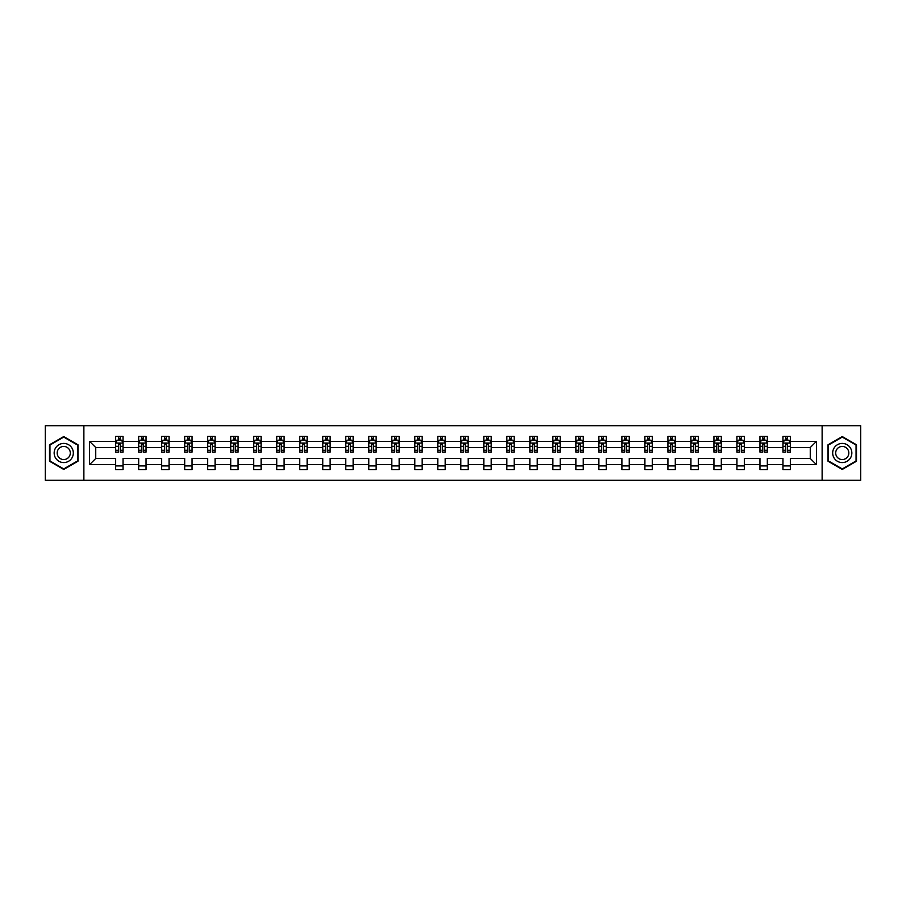 <?xml version="1.0" encoding="UTF-8"?>
<svg xmlns="http://www.w3.org/2000/svg" width="906" height="906" viewBox="0 0 906 906"><rect width="100%" height="100%" fill="white"/><g stroke="black" fill="none" stroke-linecap="round" stroke-linejoin="round"><path stroke-width="1.36" d="M822.127 425.707L45.3 425.707L45.3 480.293L860.7 480.293L860.7 425.707L822.127 425.707L822.127 480.293M790.338 464.653L790.338 458.459L810.258 458.459L816.453 464.653L790.338 464.653L790.338 469.591L782.965 469.591L782.965 464.653L767.325 464.653L767.325 469.591L759.953 469.591L759.953 464.653L744.324 464.653L744.324 469.591L736.94 469.591L736.94 464.653L721.312 464.653L721.312 469.591L713.939 469.591L713.939 464.653L698.3 464.653L698.3 469.591L690.927 469.591L690.927 464.653L675.287 464.653L675.287 469.591L667.915 469.591L667.915 464.653L652.275 464.653L652.275 469.591L644.902 469.591L644.902 464.653L629.262 464.653L629.262 469.591L621.89 469.591L621.89 464.653L606.261 464.653L606.261 469.591L598.877 469.591L598.877 464.653L583.249 464.653L583.249 469.591L575.865 469.591L575.865 464.653L560.236 464.653L560.236 469.591L552.864 469.591L552.864 464.653L537.224 464.653L537.224 469.591L529.851 469.591L529.851 464.653L514.212 464.653L514.212 469.591L506.839 469.591L506.839 464.653L491.199 464.653L491.199 469.591L483.827 469.591L483.827 464.653L468.198 464.653L468.198 469.591L460.814 469.591L460.814 464.653L445.186 464.653L445.186 469.591L437.802 469.591L437.802 464.653L422.173 464.653L422.173 469.591L414.801 469.591L414.801 464.653L399.161 464.653L399.161 469.591L391.788 469.591L391.788 464.653L376.149 464.653L376.149 469.591L368.776 469.591L368.776 464.653L353.136 464.653L353.136 469.591L345.764 469.591L345.764 464.653L330.135 464.653L330.135 469.591L322.751 469.591L322.751 464.653L307.123 464.653L307.123 469.591L299.739 469.591L299.739 464.653L284.11 464.653L284.11 469.591L276.738 469.591L276.738 464.653L261.098 464.653L261.098 469.591L253.725 469.591L253.725 464.653L238.085 464.653L238.085 469.591L230.713 469.591L230.713 464.653L215.073 464.653L215.073 469.591L207.701 469.591L207.701 464.653L192.061 464.653L192.061 469.591L184.688 469.591L184.688 464.653L169.06 464.653L169.06 469.591L161.676 469.591L161.676 464.653L146.047 464.653L146.047 469.591L138.675 469.591L138.675 464.653L123.035 464.653L123.035 469.591L115.662 469.591L115.662 464.653L89.547 464.653L89.547 441.347L115.662 441.347L115.662 436.409L123.035 436.409L123.035 441.347L138.675 441.347L138.675 436.409L146.047 436.409L146.047 441.347L161.676 441.347L161.676 436.409L169.06 436.409L169.06 441.347L184.688 441.347L184.688 436.409L192.061 436.409L192.061 441.347L207.701 441.347L207.701 436.409L215.073 436.409L215.073 441.347L230.713 441.347L230.713 436.409L238.085 436.409L238.085 441.347L253.725 441.347L253.725 436.409L261.098 436.409L261.098 441.347L276.738 441.347L276.738 436.409L284.11 436.409L284.11 441.347L299.739 441.347L299.739 436.409L307.123 436.409L307.123 441.347L322.751 441.347L322.751 436.409L330.135 436.409L330.135 441.347L345.764 441.347L345.764 436.409L353.136 436.409L353.136 441.347L368.776 441.347L368.776 436.409L376.149 436.409L376.149 441.347L391.788 441.347L391.788 436.409L399.161 436.409L399.161 441.347L414.801 441.347L414.801 436.409L422.173 436.409L422.173 441.347L437.802 441.347L437.802 436.409L445.186 436.409L445.186 441.347L460.814 441.347L460.814 436.409L468.198 436.409L468.198 441.347L483.827 441.347L483.827 436.409L491.199 436.409L491.199 441.347L506.839 441.347L506.839 436.409L514.212 436.409L514.212 441.347L529.851 441.347L529.851 436.409L537.224 436.409L537.224 441.347L552.864 441.347L552.864 436.409L560.236 436.409L560.236 441.347L575.865 441.347L575.865 436.409L583.249 436.409L583.249 441.347L598.877 441.347L598.877 436.409L606.261 436.409L606.261 441.347L621.89 441.347L621.89 436.409L629.262 436.409L629.262 441.347L644.902 441.347L644.902 436.409L652.275 436.409L652.275 441.347L667.915 441.347L667.915 436.409L675.287 436.409L675.287 441.347L690.927 441.347L690.927 436.409L698.3 436.409L698.3 441.347L713.939 441.347L713.939 436.409L721.312 436.409L721.312 441.347L736.94 441.347L736.94 436.409L744.324 436.409L744.324 441.347L759.953 441.347L759.953 436.409L767.325 436.409L767.325 441.347L782.965 441.347L782.965 436.409L790.338 436.409L790.338 441.347L816.453 441.347L816.453 464.653M83.873 480.293L83.873 425.707M782.965 441.347L782.965 447.541L767.325 447.541L767.325 441.347M767.325 464.653L767.325 458.459L782.965 458.459L782.965 464.653M759.953 441.347L759.953 447.541L744.324 447.541L744.324 441.347M744.324 464.653L744.324 458.459L759.953 458.459L759.953 464.653M736.94 441.347L736.94 447.541L721.312 447.541L721.312 441.347M721.312 464.653L721.312 458.459L736.94 458.459L736.94 464.653M713.939 441.347L713.939 447.541L698.3 447.541L698.3 441.347M698.3 464.653L698.3 458.459L713.939 458.459L713.939 464.653M690.927 441.347L690.927 447.541L675.287 447.541L675.287 441.347M675.287 464.653L675.287 458.459L690.927 458.459L690.927 464.653M667.915 441.347L667.915 447.541L652.275 447.541L652.275 441.347M652.275 464.653L652.275 458.459L667.915 458.459L667.915 464.653M644.902 441.347L644.902 447.541L629.262 447.541L629.262 441.347M629.262 464.653L629.262 458.459L644.902 458.459L644.902 464.653M621.89 441.347L621.89 447.541L606.261 447.541L606.261 441.347M606.261 464.653L606.261 458.459L621.89 458.459L621.89 464.653M598.877 441.347L598.877 447.541L583.249 447.541L583.249 441.347M583.249 464.653L583.249 458.459L598.877 458.459L598.877 464.653M575.865 441.347L575.865 447.541L560.236 447.541L560.236 441.347M560.236 464.653L560.236 458.459L575.865 458.459L575.865 464.653M552.864 441.347L552.864 447.541L537.224 447.541L537.224 441.347M537.224 464.653L537.224 458.459L552.864 458.459L552.864 464.653M529.851 441.347L529.851 447.541L514.212 447.541L514.212 441.347M514.212 464.653L514.212 458.459L529.851 458.459L529.851 464.653M506.839 441.347L506.839 447.541L491.199 447.541L491.199 441.347M491.199 464.653L491.199 458.459L506.839 458.459L506.839 464.653M483.827 441.347L483.827 447.541L468.198 447.541L468.198 441.347M468.198 464.653L468.198 458.459L483.827 458.459L483.827 464.653M460.814 441.347L460.814 447.541L445.186 447.541L445.186 441.347M445.186 464.653L445.186 458.459L460.814 458.459L460.814 464.653M437.802 441.347L437.802 447.541L422.173 447.541L422.173 441.347M422.173 464.653L422.173 458.459L437.802 458.459L437.802 464.653M414.801 441.347L414.801 447.541L399.161 447.541L399.161 441.347M399.161 464.653L399.161 458.459L414.801 458.459L414.801 464.653M391.788 441.347L391.788 447.541L376.149 447.541L376.149 441.347M376.149 464.653L376.149 458.459L391.788 458.459L391.788 464.653M368.776 441.347L368.776 447.541L353.136 447.541L353.136 441.347M353.136 464.653L353.136 458.459L368.776 458.459L368.776 464.653M345.764 441.347L345.764 447.541L330.135 447.541L330.135 441.347M330.135 464.653L330.135 458.459L345.764 458.459L345.764 464.653M322.751 441.347L322.751 447.541L307.123 447.541L307.123 441.347M307.123 464.653L307.123 458.459L322.751 458.459L322.751 464.653M299.739 441.347L299.739 447.541L284.11 447.541L284.11 441.347M284.11 464.653L284.11 458.459L299.739 458.459L299.739 464.653M276.738 441.347L276.738 447.541L261.098 447.541L261.098 441.347M261.098 464.653L261.098 458.459L276.738 458.459L276.738 464.653M253.725 441.347L253.725 447.541L238.085 447.541L238.085 441.347M238.085 464.653L238.085 458.459L253.725 458.459L253.725 464.653M230.713 441.347L230.713 447.541L215.073 447.541L215.073 441.347M215.073 464.653L215.073 458.459L230.713 458.459L230.713 464.653M207.701 441.347L207.701 447.541L192.061 447.541L192.061 441.347M192.061 464.653L192.061 458.459L207.701 458.459L207.701 464.653M184.688 441.347L184.688 447.541L169.06 447.541L169.06 441.347M169.06 464.653L169.06 458.459L184.688 458.459L184.688 464.653M161.676 441.347L161.676 447.541L146.047 447.541L146.047 441.347M146.047 464.653L146.047 458.459L161.676 458.459L161.676 464.653M138.675 441.347L138.675 447.541L123.035 447.541L123.035 441.347M123.035 464.653L123.035 458.459L138.675 458.459L138.675 464.653M115.662 441.347L115.662 447.541L95.742 447.541L95.742 458.459L115.662 458.459L115.662 464.653M89.547 441.347L95.742 447.541M810.258 458.459L810.258 447.541L790.338 447.541L790.338 441.347M785.774 440.09L787.541 440.09M762.761 440.09L764.528 440.09M739.749 440.09L741.516 440.09M716.737 440.09L718.503 440.09M693.724 440.09L695.491 440.09M670.712 440.09L672.49 440.09M647.699 440.09L649.477 440.09M624.698 440.09L626.465 440.09M601.686 440.09L603.453 440.09M578.674 440.09L580.44 440.09M555.661 440.09L557.428 440.09M532.649 440.09L534.427 440.09M509.636 440.09L511.414 440.09M486.635 440.09L488.402 440.09M463.623 440.09L465.39 440.09M440.61 440.09L442.377 440.09M417.598 440.09L419.365 440.09M394.586 440.09L396.364 440.09M371.573 440.09L373.351 440.09M348.572 440.09L350.339 440.09M325.56 440.09L327.326 440.09M302.547 440.09L304.314 440.09M279.535 440.09L281.302 440.09M256.523 440.09L258.301 440.09M233.51 440.09L235.288 440.09M210.509 440.09L212.276 440.09M187.497 440.09L189.263 440.09M164.484 440.09L166.251 440.09M141.472 440.09L143.239 440.09M118.46 440.09L120.226 440.09M115.662 465.911L123.035 465.911M138.675 465.911L146.047 465.911M161.676 465.911L169.06 465.911M184.688 465.911L192.061 465.911M207.701 465.911L215.073 465.911M230.713 465.911L238.085 465.911M253.725 465.911L261.098 465.911M276.738 465.911L284.11 465.911M299.739 465.911L307.123 465.911M322.751 465.911L330.135 465.911M345.764 465.911L353.136 465.911M368.776 465.911L376.149 465.911M391.788 465.911L399.161 465.911M414.801 465.911L422.173 465.911M437.802 465.911L445.186 465.911M460.814 465.911L468.198 465.911M483.827 465.911L491.199 465.911M506.839 465.911L514.212 465.911M529.851 465.911L537.224 465.911M552.864 465.911L560.236 465.911M575.865 465.911L583.249 465.911M598.877 465.911L606.261 465.911M621.89 465.911L629.262 465.911M644.902 465.911L652.275 465.911M667.915 465.911L675.287 465.911M690.927 465.911L698.3 465.911M713.939 465.911L721.312 465.911M736.94 465.911L744.324 465.911M759.953 465.911L767.325 465.911M782.965 465.911L790.338 465.911M95.742 458.459L89.547 464.653M816.453 441.347L810.258 447.541M77.973 444.778L63.737 436.567L49.502 444.778L49.502 461.222L63.737 469.433L77.973 461.222L77.973 444.778M828.027 444.778L828.027 461.222L842.263 469.433L856.498 461.222L856.498 444.778L842.263 436.567L828.027 444.778M120.226 438.323L118.46 438.323M117.044 440.339L115.662 440.339L115.662 436.409L118.46 436.409L118.46 440.169M115.662 450.271L115.662 452.117L118.46 452.117L118.46 450.271L115.662 450.271L115.662 447.541M123.035 447.541L123.035 452.117L120.226 452.117L120.226 444.223L118.46 444.223L118.46 450.271M121.653 440.339L123.035 440.339L123.035 436.409L120.226 436.409L120.226 440.169M123.035 443.113L121.563 440.169L117.134 440.169L115.662 443.113M143.239 438.323L141.472 438.323M140.056 440.339L138.675 440.339L138.675 436.409L141.472 436.409L141.472 440.169M138.675 450.271L138.675 452.117L141.472 452.117L141.472 450.271L138.675 450.271L138.675 447.541M146.047 447.541L146.047 452.117L143.239 452.117L143.239 444.223L141.472 444.223L141.472 450.271M144.654 440.339L146.047 440.339L146.047 436.409L143.239 436.409L143.239 440.169M146.047 443.113L144.575 440.169L140.147 440.169L138.675 443.113M166.251 438.323L164.484 438.323M163.069 440.339L161.676 440.339L161.676 436.409L164.484 436.409L164.484 440.169M161.676 450.271L161.676 452.117L164.484 452.117L164.484 450.271L161.676 450.271L161.676 447.541M169.06 447.541L169.06 452.117L166.251 452.117L166.251 444.223L164.484 444.223L164.484 450.271M167.667 440.339L169.06 440.339L169.06 436.409L166.251 436.409L166.251 440.169M169.06 443.113L167.576 440.169L163.159 440.169L161.676 443.113M55.436 448.21A9.592 9.592 0 0 0 58.947 461.301A9.592 9.592 0 0 0 72.038 457.79A9.592 9.592 0 0 0 68.528 444.699A9.592 9.592 0 0 0 55.436 448.21M58.052 449.716A6.569 6.569 0 0 0 60.453 458.685A6.569 6.569 0 0 0 69.422 456.284A6.569 6.569 0 0 0 67.021 447.315A6.569 6.569 0 0 0 58.052 449.716M77.531 445.039L77.531 460.961L63.737 468.923L49.943 460.961L49.943 445.039L63.737 437.077L77.531 445.039M833.962 448.21A9.592 9.592 0 0 0 837.472 461.301A9.592 9.592 0 0 0 850.564 457.79A9.592 9.592 0 0 0 847.053 444.699A9.592 9.592 0 0 0 833.962 448.21M836.578 449.716A6.569 6.569 0 0 0 838.979 458.685A6.569 6.569 0 0 0 847.948 456.284A6.569 6.569 0 0 0 845.547 447.315A6.569 6.569 0 0 0 836.578 449.716M856.057 445.039L856.057 460.961L842.263 468.923L828.469 460.961L828.469 445.039L842.263 437.077L856.057 445.039M189.263 438.323L187.497 438.323M186.081 440.339L184.688 440.339L184.688 436.409L187.497 436.409L187.497 440.169M184.688 450.271L184.688 452.117L187.497 452.117L187.497 450.271L184.688 450.271L184.688 447.541M192.061 447.541L192.061 452.117L189.263 452.117L189.263 444.223L187.497 444.223L187.497 450.271M190.679 440.339L192.061 440.339L192.061 436.409L189.263 436.409L189.263 440.169M192.061 443.113L190.588 440.169L186.16 440.169L184.688 443.113M212.276 438.323L210.509 438.323M209.093 440.339L207.701 440.339L207.701 436.409L210.509 436.409L210.509 440.169M207.701 450.271L207.701 452.117L210.509 452.117L210.509 450.271L207.701 450.271L207.701 447.541M215.073 447.541L215.073 452.117L212.276 452.117L212.276 444.223L210.509 444.223L210.509 450.271M213.691 440.339L215.073 440.339L215.073 436.409L212.276 436.409L212.276 440.169M215.073 443.113L213.601 440.169L209.173 440.169L207.701 443.113M235.288 438.323L233.51 438.323M232.095 440.339L230.713 440.339L230.713 436.409L233.51 436.409L233.51 440.169M230.713 450.271L230.713 452.117L233.51 452.117L233.51 450.271L230.713 450.271L230.713 447.541M238.085 447.541L238.085 452.117L235.288 452.117L235.288 444.223L233.51 444.223L233.51 450.271M236.704 440.339L238.085 440.339L238.085 436.409L235.288 436.409L235.288 440.169M238.085 443.113L236.613 440.169L232.185 440.169L230.713 443.113M258.301 438.323L256.523 438.323M255.107 440.339L253.725 440.339L253.725 436.409L256.523 436.409L256.523 440.169M253.725 450.271L253.725 452.117L256.523 452.117L256.523 450.271L253.725 450.271L253.725 447.541M261.098 447.541L261.098 452.117L258.301 452.117L258.301 444.223L256.523 444.223L256.523 450.271M259.716 440.339L261.098 440.339L261.098 436.409L258.301 436.409L258.301 440.169M261.098 443.113L259.626 440.169L255.198 440.169L253.725 443.113M281.302 438.323L279.535 438.323M278.119 440.339L276.738 440.339L276.738 436.409L279.535 436.409L279.535 440.169M276.738 450.271L276.738 452.117L279.535 452.117L279.535 450.271L276.738 450.271L276.738 447.541M284.11 447.541L284.11 452.117L281.302 452.117L281.302 444.223L279.535 444.223L279.535 450.271M282.717 440.339L284.11 440.339L284.11 436.409L281.302 436.409L281.302 440.169M284.11 443.113L282.638 440.169L278.21 440.169L276.738 443.113M304.314 438.323L302.547 438.323M301.132 440.339L299.739 440.339L299.739 436.409L302.547 436.409L302.547 440.169M299.739 450.271L299.739 452.117L302.547 452.117L302.547 450.271L299.739 450.271L299.739 447.541M307.123 447.541L307.123 452.117L304.314 452.117L304.314 444.223L302.547 444.223L302.547 450.271M305.73 440.339L307.123 440.339L307.123 436.409L304.314 436.409L304.314 440.169M307.123 443.113L305.639 440.169L301.222 440.169L299.739 443.113M327.326 438.323L325.56 438.323M324.144 440.339L322.751 440.339L322.751 436.409L325.56 436.409L325.56 440.169M322.751 450.271L322.751 452.117L325.56 452.117L325.56 450.271L322.751 450.271L322.751 447.541M330.135 447.541L330.135 452.117L327.326 452.117L327.326 444.223L325.56 444.223L325.56 450.271M328.742 440.339L330.135 440.339L330.135 436.409L327.326 436.409L327.326 440.169M330.135 443.113L328.651 440.169L324.235 440.169L322.751 443.113M350.339 438.323L348.572 438.323M347.157 440.339L345.764 440.339L345.764 436.409L348.572 436.409L348.572 440.169M345.764 450.271L345.764 452.117L348.572 452.117L348.572 450.271L345.764 450.271L345.764 447.541M353.136 447.541L353.136 452.117L350.339 452.117L350.339 444.223L348.572 444.223L348.572 450.271M351.755 440.339L353.136 440.339L353.136 436.409L350.339 436.409L350.339 440.169M353.136 443.113L351.664 440.169L347.236 440.169L345.764 443.113M373.351 438.323L371.573 438.323M370.158 440.339L368.776 440.339L368.776 436.409L371.573 436.409L371.573 440.169M368.776 450.271L368.776 452.117L371.573 452.117L371.573 450.271L368.776 450.271L368.776 447.541M376.149 447.541L376.149 452.117L373.351 452.117L373.351 444.223L371.573 444.223L371.573 450.271M374.767 440.339L376.149 440.339L376.149 436.409L373.351 436.409L373.351 440.169M376.149 443.113L374.676 440.169L370.248 440.169L368.776 443.113M396.364 438.323L394.586 438.323M393.17 440.339L391.788 440.339L391.788 436.409L394.586 436.409L394.586 440.169M391.788 450.271L391.788 452.117L394.586 452.117L394.586 450.271L391.788 450.271L391.788 447.541M399.161 447.541L399.161 452.117L396.364 452.117L396.364 444.223L394.586 444.223L394.586 450.271M397.779 440.339L399.161 440.339L399.161 436.409L396.364 436.409L396.364 440.169M399.161 443.113L397.689 440.169L393.261 440.169L391.788 443.113M419.365 438.323L417.598 438.323M416.182 440.339L414.801 440.339L414.801 436.409L417.598 436.409L417.598 440.169M414.801 450.271L414.801 452.117L417.598 452.117L417.598 450.271L414.801 450.271L414.801 447.541M422.173 447.541L422.173 452.117L419.365 452.117L419.365 444.223L417.598 444.223L417.598 450.271M420.78 440.339L422.173 440.339L422.173 436.409L419.365 436.409L419.365 440.169M422.173 443.113L420.701 440.169L416.273 440.169L414.801 443.113M442.377 438.323L440.61 438.323M439.195 440.339L437.802 440.339L437.802 436.409L440.61 436.409L440.61 440.169M437.802 450.271L437.802 452.117L440.61 452.117L440.61 450.271L437.802 450.271L437.802 447.541M445.186 447.541L445.186 452.117L442.377 452.117L442.377 444.223L440.61 444.223L440.61 450.271M443.793 440.339L445.186 440.339L445.186 436.409L442.377 436.409L442.377 440.169M445.186 443.113L443.702 440.169L439.285 440.169L437.802 443.113M465.39 438.323L463.623 438.323M462.207 440.339L460.814 440.339L460.814 436.409L463.623 436.409L463.623 440.169M460.814 450.271L460.814 452.117L463.623 452.117L463.623 450.271L460.814 450.271L460.814 447.541M468.198 447.541L468.198 452.117L465.39 452.117L465.39 444.223L463.623 444.223L463.623 450.271M466.805 440.339L468.198 440.339L468.198 436.409L465.39 436.409L465.39 440.169M468.198 443.113L466.715 440.169L462.298 440.169L460.814 443.113M488.402 438.323L486.635 438.323M485.22 440.339L483.827 440.339L483.827 436.409L486.635 436.409L486.635 440.169M483.827 450.271L483.827 452.117L486.635 452.117L486.635 450.271L483.827 450.271L483.827 447.541M491.199 447.541L491.199 452.117L488.402 452.117L488.402 444.223L486.635 444.223L486.635 450.271M489.818 440.339L491.199 440.339L491.199 436.409L488.402 436.409L488.402 440.169M491.199 443.113L489.727 440.169L485.299 440.169L483.827 443.113M511.414 438.323L509.636 438.323M508.221 440.339L506.839 440.339L506.839 436.409L509.636 436.409L509.636 440.169M506.839 450.271L506.839 452.117L509.636 452.117L509.636 450.271L506.839 450.271L506.839 447.541M514.212 447.541L514.212 452.117L511.414 452.117L511.414 444.223L509.636 444.223L509.636 450.271M512.83 440.339L514.212 440.339L514.212 436.409L511.414 436.409L511.414 440.169M514.212 443.113L512.739 440.169L508.311 440.169L506.839 443.113M534.427 438.323L532.649 438.323M531.233 440.339L529.851 440.339L529.851 436.409L532.649 436.409L532.649 440.169M529.851 450.271L529.851 452.117L532.649 452.117L532.649 450.271L529.851 450.271L529.851 447.541M537.224 447.541L537.224 452.117L534.427 452.117L534.427 444.223L532.649 444.223L532.649 450.271M535.842 440.339L537.224 440.339L537.224 436.409L534.427 436.409L534.427 440.169M537.224 443.113L535.752 440.169L531.324 440.169L529.851 443.113M557.428 438.323L555.661 438.323M554.245 440.339L552.864 440.339L552.864 436.409L555.661 436.409L555.661 440.169M552.864 450.271L552.864 452.117L555.661 452.117L555.661 450.271L552.864 450.271L552.864 447.541M560.236 447.541L560.236 452.117L557.428 452.117L557.428 444.223L555.661 444.223L555.661 450.271M558.843 440.339L560.236 440.339L560.236 436.409L557.428 436.409L557.428 440.169M560.236 443.113L558.764 440.169L554.336 440.169L552.864 443.113M580.44 438.323L578.674 438.323M577.258 440.339L575.865 440.339L575.865 436.409L578.674 436.409L578.674 440.169M575.865 450.271L575.865 452.117L578.674 452.117L578.674 450.271L575.865 450.271L575.865 447.541M583.249 447.541L583.249 452.117L580.44 452.117L580.44 444.223L578.674 444.223L578.674 450.271M581.856 440.339L583.249 440.339L583.249 436.409L580.44 436.409L580.44 440.169M583.249 443.113L581.765 440.169L577.349 440.169L575.865 443.113M603.453 438.323L601.686 438.323M600.27 440.339L598.877 440.339L598.877 436.409L601.686 436.409L601.686 440.169M598.877 450.271L598.877 452.117L601.686 452.117L601.686 450.271L598.877 450.271L598.877 447.541M606.261 447.541L606.261 452.117L603.453 452.117L603.453 444.223L601.686 444.223L601.686 450.271M604.868 440.339L606.261 440.339L606.261 436.409L603.453 436.409L603.453 440.169M606.261 443.113L604.778 440.169L600.361 440.169L598.877 443.113M626.465 438.323L624.698 438.323M623.283 440.339L621.89 440.339L621.89 436.409L624.698 436.409L624.698 440.169M621.89 450.271L621.89 452.117L624.698 452.117L624.698 450.271L621.89 450.271L621.89 447.541M629.262 447.541L629.262 452.117L626.465 452.117L626.465 444.223L624.698 444.223L624.698 450.271M627.881 440.339L629.262 440.339L629.262 436.409L626.465 436.409L626.465 440.169M629.262 443.113L627.79 440.169L623.362 440.169L621.89 443.113M649.477 438.323L647.699 438.323M646.284 440.339L644.902 440.339L644.902 436.409L647.699 436.409L647.699 440.169M644.902 450.271L644.902 452.117L647.699 452.117L647.699 450.271L644.902 450.271L644.902 447.541M652.275 447.541L652.275 452.117L649.477 452.117L649.477 444.223L647.699 444.223L647.699 450.271M650.893 440.339L652.275 440.339L652.275 436.409L649.477 436.409L649.477 440.169M652.275 443.113L650.802 440.169L646.374 440.169L644.902 443.113M672.49 438.323L670.712 438.323M669.296 440.339L667.915 440.339L667.915 436.409L670.712 436.409L670.712 440.169M667.915 450.271L667.915 452.117L670.712 452.117L670.712 450.271L667.915 450.271L667.915 447.541M675.287 447.541L675.287 452.117L672.49 452.117L672.49 444.223L670.712 444.223L670.712 450.271M673.905 440.339L675.287 440.339L675.287 436.409L672.49 436.409L672.49 440.169M675.287 443.113L673.815 440.169L669.387 440.169L667.915 443.113M695.491 438.323L693.724 438.323M692.309 440.339L690.927 440.339L690.927 436.409L693.724 436.409L693.724 440.169M690.927 450.271L690.927 452.117L693.724 452.117L693.724 450.271L690.927 450.271L690.927 447.541M698.3 447.541L698.3 452.117L695.491 452.117L695.491 444.223L693.724 444.223L693.724 450.271M696.907 440.339L698.3 440.339L698.3 436.409L695.491 436.409L695.491 440.169M698.3 443.113L696.827 440.169L692.399 440.169L690.927 443.113M718.503 438.323L716.737 438.323M715.321 440.339L713.939 440.339L713.939 436.409L716.737 436.409L716.737 440.169M713.939 450.271L713.939 452.117L716.737 452.117L716.737 450.271L713.939 450.271L713.939 447.541M721.312 447.541L721.312 452.117L718.503 452.117L718.503 444.223L716.737 444.223L716.737 450.271M719.919 440.339L721.312 440.339L721.312 436.409L718.503 436.409L718.503 440.169M721.312 443.113L719.84 440.169L715.412 440.169L713.939 443.113M741.516 438.323L739.749 438.323M738.333 440.339L736.94 440.339L736.94 436.409L739.749 436.409L739.749 440.169M736.94 450.271L736.94 452.117L739.749 452.117L739.749 450.271L736.94 450.271L736.94 447.541M744.324 447.541L744.324 452.117L741.516 452.117L741.516 444.223L739.749 444.223L739.749 450.271M742.931 440.339L744.324 440.339L744.324 436.409L741.516 436.409L741.516 440.169M744.324 443.113L742.841 440.169L738.424 440.169L736.94 443.113M764.528 438.323L762.761 438.323M761.346 440.339L759.953 440.339L759.953 436.409L762.761 436.409L762.761 440.169M759.953 450.271L759.953 452.117L762.761 452.117L762.761 450.271L759.953 450.271L759.953 447.541M767.325 447.541L767.325 452.117L764.528 452.117L764.528 444.223L762.761 444.223L762.761 450.271M765.944 440.339L767.325 440.339L767.325 436.409L764.528 436.409L764.528 440.169M767.325 443.113L765.853 440.169L761.425 440.169L759.953 443.113M787.541 438.323L785.774 438.323M784.347 440.339L782.965 440.339L782.965 436.409L785.774 436.409L785.774 440.169M782.965 450.271L782.965 452.117L785.774 452.117L785.774 450.271L782.965 450.271L782.965 447.541M790.338 447.541L790.338 452.117L787.541 452.117L787.541 444.223L785.774 444.223L785.774 450.271M788.956 440.339L790.338 440.339L790.338 436.409L787.541 436.409L787.541 440.169M790.338 443.113L788.866 440.169L784.437 440.169L782.965 443.113M123.001 443.045L115.696 443.045M123.035 450.271L120.226 450.271M118.46 446.307L115.662 446.307M123.035 446.307L120.226 446.307M120.226 439.263L118.46 439.263M146.013 443.045L138.709 443.045M146.047 450.271L143.239 450.271M141.472 446.307L138.675 446.307M146.047 446.307L143.239 446.307M143.239 439.263L141.472 439.263M169.014 443.045L161.721 443.045M169.06 450.271L166.251 450.271M164.484 446.307L161.676 446.307M169.06 446.307L166.251 446.307M166.251 439.263L164.484 439.263M192.027 443.045L184.733 443.045M192.061 450.271L189.263 450.271M187.497 446.307L184.688 446.307M192.061 446.307L189.263 446.307M189.263 439.263L187.497 439.263M215.039 443.045L207.734 443.045M215.073 450.271L212.276 450.271M210.509 446.307L207.701 446.307M215.073 446.307L212.276 446.307M212.276 439.263L210.509 439.263M238.052 443.045L230.747 443.045M238.085 450.271L235.288 450.271M233.51 446.307L230.713 446.307M238.085 446.307L235.288 446.307M235.288 439.263L233.51 439.263M261.064 443.045L253.759 443.045M261.098 450.271L258.301 450.271M256.523 446.307L253.725 446.307M261.098 446.307L258.301 446.307M258.301 439.263L256.523 439.263M284.076 443.045L276.772 443.045M284.11 450.271L281.302 450.271M279.535 446.307L276.738 446.307M284.11 446.307L281.302 446.307M281.302 439.263L279.535 439.263M307.077 443.045L299.784 443.045M307.123 450.271L304.314 450.271M302.547 446.307L299.739 446.307M307.123 446.307L304.314 446.307M304.314 439.263L302.547 439.263M330.09 443.045L322.796 443.045M330.135 450.271L327.326 450.271M325.56 446.307L322.751 446.307M330.135 446.307L327.326 446.307M327.326 439.263L325.56 439.263M353.102 443.045L345.798 443.045M353.136 450.271L350.339 450.271M348.572 446.307L345.764 446.307M353.136 446.307L350.339 446.307M350.339 439.263L348.572 439.263M376.115 443.045L368.81 443.045M376.149 450.271L373.351 450.271M371.573 446.307L368.776 446.307M376.149 446.307L373.351 446.307M373.351 439.263L371.573 439.263M399.127 443.045L391.822 443.045M399.161 450.271L396.364 450.271M394.586 446.307L391.788 446.307M399.161 446.307L396.364 446.307M396.364 439.263L394.586 439.263M422.139 443.045L414.835 443.045M422.173 450.271L419.365 450.271M417.598 446.307L414.801 446.307M422.173 446.307L419.365 446.307M419.365 439.263L417.598 439.263M445.14 443.045L437.847 443.045M445.186 450.271L442.377 450.271M440.61 446.307L437.802 446.307M445.186 446.307L442.377 446.307M442.377 439.263L440.61 439.263M468.153 443.045L460.86 443.045M468.198 450.271L465.39 450.271M463.623 446.307L460.814 446.307M468.198 446.307L465.39 446.307M465.39 439.263L463.623 439.263M491.165 443.045L483.861 443.045M491.199 450.271L488.402 450.271M486.635 446.307L483.827 446.307M491.199 446.307L488.402 446.307M488.402 439.263L486.635 439.263M514.178 443.045L506.873 443.045M514.212 450.271L511.414 450.271M509.636 446.307L506.839 446.307M514.212 446.307L511.414 446.307M511.414 439.263L509.636 439.263M537.19 443.045L529.885 443.045M537.224 450.271L534.427 450.271M532.649 446.307L529.851 446.307M537.224 446.307L534.427 446.307M534.427 439.263L532.649 439.263M560.202 443.045L552.898 443.045M560.236 450.271L557.428 450.271M555.661 446.307L552.864 446.307M560.236 446.307L557.428 446.307M557.428 439.263L555.661 439.263M583.204 443.045L575.91 443.045M583.249 450.271L580.44 450.271M578.674 446.307L575.865 446.307M583.249 446.307L580.44 446.307M580.44 439.263L578.674 439.263M606.216 443.045L598.923 443.045M606.261 450.271L603.453 450.271M601.686 446.307L598.877 446.307M606.261 446.307L603.453 446.307M603.453 439.263L601.686 439.263M629.228 443.045L621.924 443.045M629.262 450.271L626.465 450.271M624.698 446.307L621.89 446.307M629.262 446.307L626.465 446.307M626.465 439.263L624.698 439.263M652.241 443.045L644.936 443.045M652.275 450.271L649.477 450.271M647.699 446.307L644.902 446.307M652.275 446.307L649.477 446.307M649.477 439.263L647.699 439.263M675.253 443.045L667.948 443.045M675.287 450.271L672.49 450.271M670.712 446.307L667.915 446.307M675.287 446.307L672.49 446.307M672.49 439.263L670.712 439.263M698.266 443.045L690.961 443.045M698.3 450.271L695.491 450.271M693.724 446.307L690.927 446.307M698.3 446.307L695.491 446.307M695.491 439.263L693.724 439.263M721.267 443.045L713.973 443.045M721.312 450.271L718.503 450.271M716.737 446.307L713.939 446.307M721.312 446.307L718.503 446.307M718.503 439.263L716.737 439.263M744.279 443.045L736.986 443.045M744.324 450.271L741.516 450.271M739.749 446.307L736.94 446.307M744.324 446.307L741.516 446.307M741.516 439.263L739.749 439.263M767.291 443.045L759.987 443.045M767.325 450.271L764.528 450.271M762.761 446.307L759.953 446.307M767.325 446.307L764.528 446.307M764.528 439.263L762.761 439.263M790.304 443.045L782.999 443.045M790.338 450.271L787.541 450.271M785.774 446.307L782.965 446.307M790.338 446.307L787.541 446.307M787.541 439.263L785.774 439.263"/></g></svg>
